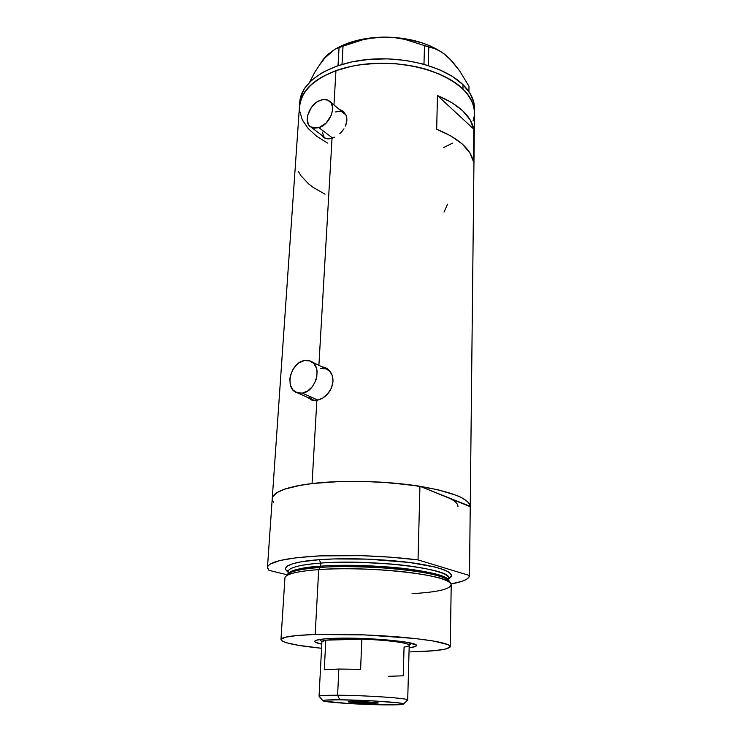 <?xml version="1.0" encoding="UTF-8"?>
<svg xmlns="http://www.w3.org/2000/svg" width="742" height="742" viewBox="0 0 742 742"><rect width="100%" height="100%" fill="white"/><g stroke="black" fill="none" stroke-linecap="round" stroke-linejoin="round"><path stroke-width="1.11" d="M332.583 138.068L318.949 127.661L311.028 127.114C302.532 122.578 309.405 103.49 320.665 100.17C323.883 99.103 326.656 99.307 328.966 100.773C337.258 105.438 330.171 124.563 318.949 127.661L332.583 138.068M311.028 127.114L324.959 137.66M317.919 400.123L302.374 393.112L297.449 392.843C284.13 389.596 290.076 362.532 304.405 360.575L309.896 360.909C322.891 364.405 316.667 391.451 302.374 393.112L317.919 400.123M297.449 392.843L313.801 400.216M343.936 111.977L342.637 111.319M334.661 137.177L329.513 138.819L327.194 138.856L323.438 137.353L321.75 135.23L325.144 138.364L329.513 138.819L332.045 138.244L318.893 365.333L332.045 138.244L334.661 137.177M339.78 133.681L342.043 131.39L339.78 133.681M343.973 128.811L342.043 131.39L343.973 128.811M346.458 123.2L345.466 126.057L346.894 120.352L346.458 123.2M346.764 117.644L346.894 120.352L346.06 115.149L346.764 117.644M335.449 111.94L340.198 111.356L342.312 111.884L346.05 115.131L343.156 111.291L340.114 109.723L343.156 111.291L346.06 115.149L329.977 101.589M326.73 368.366L323.772 367.726L326.73 368.366M319.7 399.567L314.144 400.495L311.659 400.031L307.8 397.499L311.659 400.031L316.871 400.337L312.057 483.534L316.871 400.337L322.529 398.194L319.7 399.567M325.237 396.274L322.529 398.194L327.686 393.9L325.237 396.274M329.782 391.108L327.686 393.9L331.405 388.038L329.782 391.108M332.499 384.773L331.405 388.038L332.991 381.453L332.499 384.773M332.852 378.216L332.991 381.453L332.11 375.155L332.852 378.216M330.802 372.447L332.11 375.155L328.994 370.156L330.802 372.447M326.795 368.403L328.994 370.156L324.282 367.253L326.795 368.403M321.824 366.771L324.282 367.253L321.824 366.771M474.426 110.79L474.528 108.926C474.676 100.55 470.836 92.472 463.027 84.699L462.962 89.003L452.509 80.887L439.143 73.94L423.413 68.514L414.861 66.465L396.887 63.821L387.667 63.274L378.448 63.237L360.417 64.73L351.819 66.233L335.95 70.648L322.408 76.723L316.686 80.294L311.723 84.143L304.266 92.555L300.213 101.552L299.471 106.366L301.808 96.998L307.578 88.252L311.723 84.143L322.408 76.723L335.95 70.648C313.198 79.431 301.057 91.136 299.508 105.781C300.798 86.462 327.528 68.273 365.203 64.127C402.823 59.889 444.597 70.926 462.962 89.003L466.978 93.381L472.459 102.517L473.906 107.173L474.481 113.118C473.832 95.143 458.556 80.795 428.653 70.063C399.836 60.863 362.374 61.159 335.95 70.648L333.974 104.798L335.95 70.648L351.819 66.233L360.417 64.73L378.448 63.237L387.667 63.274L396.887 63.821L414.861 66.465L423.413 68.514L439.143 73.94L452.509 80.887L462.962 89.003L463.027 84.699C444.681 66.53 402.98 55.455 365.416 59.722C327.788 63.905 301.094 82.186 299.805 101.598L272.258 498.392C273.279 491.844 286.542 486.891 312.057 483.534C341.756 479.953 384.616 480.89 417.644 485.927C451.887 491.686 469.417 498.605 470.243 506.693L469.491 575.764C469.037 579.085 462.878 581.821 451.043 583.963L462.043 581.283L466.208 579.502L468.721 577.564L469.491 575.504L418.043 559.913L419.935 486.279L393.39 483.061L364.888 481.456L336.951 481.632L312.057 483.534L339.706 481.53L360.222 481.363L381.277 482.161L411.634 485.064L437.715 489.692L456.97 495.508L461.57 497.604L467.868 501.88L469.538 504.013L470.243 506.693L419.935 486.279C389.708 481.465 350.335 480.037 320.572 482.652C289.899 485.797 273.798 491.046 272.258 498.392L267.482 567.287C268.892 561.815 285.243 558.067 316.509 556.055C346.866 554.432 387.12 555.953 418.043 559.913L390.895 557.196L361.753 555.665L319.988 555.888L296.976 557.65L279.975 560.488L270.06 564.124L267.89 566.146L267.556 568.233L269.021 570.366L267.482 567.296M473.823 129.173L473.461 161.635C470.576 148.808 458.315 138.021 436.676 129.275L437.465 95.532C458.853 104.585 470.966 115.808 473.823 129.173L473.461 161.635L469.705 152.602L462.155 143.911L451.006 135.999L436.676 129.275L437.465 95.532L473.823 129.173L437.465 95.532L451.628 102.507L462.646 110.725L470.103 119.759L473.823 129.173M273.696 502.482L272.602 500.637M272.24 498.661L272.861 496.509L277.016 492.567L285.095 488.978L296.902 485.908L312.057 483.534L301.4 485.073L284.678 489.117L278.871 491.529L274.874 494.126L272.685 496.852L272.24 498.661M450.023 498.476L445.933 496.648L450.023 498.476M327.445 143.02L316.639 136.25L308.088 128.422L302.3 119.833L299.601 110.762L302.3 119.833L308.088 128.422L316.639 136.25L327.445 143.02M474.194 116.438L473.081 120.955L474.194 116.438M452.462 143.16L443.623 147.565L452.462 143.16M298.395 171.513L300.983 175.78L308.533 183.84L313.402 187.55L325.024 194.191M444.013 212.101L447.574 204.124M309.386 398.204L311.714 400.04L309.386 398.204M320.757 368.57L325.868 368.811L330.199 371.557M311.557 399.122L309.637 397.471M323.364 136.797L324.375 138.003M323.818 136.343L322.26 132.067M302.374 393.112L307.726 390.941L312.428 386.582L315.758 380.711L316.732 377.483L317.103 371.093L316.491 368.171L313.801 363.459L309.553 360.798L304.405 360.575L299.128 362.801L296.698 364.73L292.691 369.878L290.298 376.055L289.825 379.245L290.447 385.256L293.025 390.004L297.217 392.768L302.374 393.112M318.949 127.661L326.202 122.986L331.312 115.186L332.602 109.556L332.509 106.95L330.886 102.628L327.584 100.049L323.122 99.576L318.188 101.274L315.777 102.86L311.51 107.2L307.624 115.335L307.271 120.658L308.82 124.981L310.249 126.557L314.154 128.199L318.949 127.661M334.466 49.64L323.234 59.379L315.035 71.826L309.664 82.065L315.035 71.826L323.234 59.379L327.315 54.825L335.254 49.065L339.057 47.627L338.018 65.648L339.057 47.627L352.886 42.544L362.977 39.706L373.356 37.823L384.013 37.1L394.466 37.638L404.752 39.345L424.498 45.568L423.97 64.239L424.498 45.568L433.922 48.369L439.143 50.669L444.365 54.027L449.606 58.581L459.706 70.982L468.99 86.313L468.925 91.628L468.99 86.313L459.706 70.982L452.212 61.326L444.597 54.259M339.057 47.627L343.027 46.162L342.006 64.387L343.027 46.162L362.977 39.706L373.356 37.823L384.013 37.1L394.466 37.638M404.752 39.345L428.793 46.987L428.301 65.528L428.793 46.987L433.922 48.369M339.845 46.635L355.752 40.736L364.767 38.788L384.013 37.1L393.872 37.415L403.611 38.491L421.994 42.823L430.258 45.985L441.073 51.773C425.75 42.155 406.727 37.267 384.013 37.1C364.888 37.452 348.87 41.339 335.94 48.749M439.143 50.669L444.365 54.027L449.606 58.59L444.189 53.953M319.997 64.331L327.315 54.825L335.254 49.065M323.234 59.379L327.667 54.722M462.962 89.003C470.79 96.748 474.63 104.78 474.481 113.109L473.906 107.173L472.459 102.517L466.978 93.381L462.962 89.003M474.49 112.654L473.952 102.953L470.205 93.631L463.027 84.699L452.592 76.547L439.245 69.572L423.534 64.118L406.134 60.482L387.853 58.859L369.535 59.323L352.051 61.846L336.209 66.288L322.677 72.391L312.011 79.858L304.554 88.307L300.51 97.35L299.722 103.991M315.359 640.643L314.766 641.19C314.46 642.145 316.797 643.138 321.787 644.167L315.276 642.136L314.784 641.153L316.25 640.253L324.959 638.853L335.959 638.278C367.355 637.192 417.718 641.821 416.401 645.447C416.522 646.403 414.101 647.182 409.148 647.785L415.075 646.616L416.383 645.726L415.733 644.733L416.401 645.447M285.169 577.155C287.386 573.64 298.562 571.117 318.708 569.596L319.941 567.472C300.232 568.975 289.278 571.479 287.071 574.957L286.06 576.126M449.494 582.238C449.383 581.051 448.02 579.799 445.404 578.482C436.008 573.668 406.616 569.188 379.858 567.639C352.738 566.35 332.768 566.294 319.941 567.472L320.655 566.22C335.096 564.82 357.978 565.098 389.3 567.055C420.111 569.392 447.472 575.467 448.372 580.392C448.697 571.553 369.386 562.278 320.655 566.22L320.822 563.085L319.255 559.691C335.05 558.457 367.114 557.854 403.611 561.777C440.841 565.775 459.159 574.113 448.483 578.621M448.558 578.064L447.918 579.613L448.548 578.194C449.949 573.26 423.803 566.693 391.906 564.096C359.434 561.926 335.746 561.592 320.822 563.085C299.805 564.783 288.898 567.574 288.119 571.47L288.109 571.618M450.236 646.551L451.229 584.891C450.468 580.142 435.74 575.903 407.043 572.184C379.422 568.91 343.694 567.871 318.708 569.596C296.976 571.266 285.707 574.039 284.919 577.925L280.968 639.539C281.682 636.961 293.081 635.273 315.174 634.475L318.708 569.596L315.174 634.475C340.569 633.696 376.982 634.911 405.151 637.508C434.413 640.411 449.439 643.453 450.236 646.634C448.669 649.584 435.406 651.337 410.447 651.875L433.56 650.762L445.024 649.185L450.079 647.08L449.466 645.438L447.908 644.575L433.439 641.005L414.769 638.472L364.804 634.902L315.174 634.475L296.865 635.523L285.225 637.248L280.977 639.474L282.266 641.116L286.644 642.813L298.405 645.317L321.564 648.285C295.613 645.623 282.081 642.702 280.968 639.539M448.511 580.522L448.548 578.194C453.093 569.105 371.454 558.884 320.822 563.085L320.655 566.22C304.127 567.046 293.275 569.578 288.119 573.807C290.085 570.283 300.927 567.751 320.655 566.22L319.941 567.472C308.616 568.112 299.147 569.633 291.532 572.036L286.848 575.56M269.021 570.366L287.182 574.781L269.021 570.366M288.091 571.999L285.744 569.671L285.54 568.4L287.553 565.951L292.83 563.716L301.271 561.787L319.255 559.691L334.123 558.93L367.865 559.134L409.463 562.482L434.988 567.018L443.633 569.615L449.114 572.277L451.331 574.892L451.219 576.163L448.548 578.584M418.043 559.913L419.935 486.279L470.233 506.35L469.491 575.504L418.043 559.913M314.766 641.19C315.702 639.678 322.77 638.704 335.959 638.278L359.916 638.37L385.376 639.771L405.642 642.099L415.733 644.733M288.146 572.036C277.814 565.07 301.187 560.869 319.255 559.691L320.822 563.085C306.474 564.087 288.944 566.656 288.119 571.47L287.97 573.928M449.374 581.756C449.735 572.88 369.321 563.512 319.941 567.472L318.708 569.596C369.238 565.617 451.59 575.143 451.099 584.112C451.284 588.981 438.262 592.162 412.042 593.637M445.933 496.648C454.039 499.96 458.046 503.28 457.944 506.61M321.917 641.811C321.805 641.181 323.104 640.634 325.803 640.161L361.846 639.177L360.603 669.358L338.844 669.043L337.61 695.235C325.868 695.208 319.691 695.551 319.06 696.256C319.468 695.56 325.655 695.208 337.61 695.235L338.844 669.043L324.282 669.72L325.803 640.161L321.917 641.691L319.051 696.293L322.853 700.615C323.475 700.021 329.123 699.752 339.799 699.808L337.61 695.235C365.398 695.282 409.816 698.361 407.701 700.012L407.701 699.975C409.241 698.315 365.147 695.282 337.61 695.235L339.799 699.808L325.302 700.114L322.9 700.569L323.985 701.171L348.582 703.537L385.339 704.872C360.222 704.687 321.054 702.071 322.853 700.615M371.575 703.342L371.621 702.164L371.575 703.342L350.873 702.303L348.397 701.663L354.63 701.459C364.007 701.505 378.837 702.507 378.216 703.036L371.575 703.342C362.263 703.286 347.655 702.312 348.174 701.774L371.501 702.155L378.216 703.026L371.575 703.342M321.147 640.94L320.581 640.179L322.13 639.14L320.59 640.309L321.907 641.802M340.263 639.057L339.855 638.185L340.263 639.057L325.803 640.161L340.263 639.057L361.846 639.177L340.263 639.057M409.194 642.748L410.66 643.954L410.113 644.575L410.632 644.084L409.194 642.748M407.701 700.012L409.213 645.345C410.159 643.054 386.99 639.947 361.846 639.177C387.5 639.966 410.91 643.175 409.185 645.475C408.888 646.106 407.191 646.644 404.065 647.089L403.231 675.786L388.428 676.342M361.846 639.177L360.603 669.358L338.844 669.043L324.282 669.72L325.803 640.161L361.846 639.177M385.339 704.872L402.609 704.399L403.555 704.065L402.962 703.666L397.155 702.72L370.917 700.782L339.799 699.808C364.814 699.919 404.826 702.591 403.565 704C403.203 704.687 397.128 704.974 385.339 704.872M343.796 111.847L342.646 110.92M326.489 368.282L324.653 367.373M474.481 113.109L470.243 506.489M326.211 368.922L312.002 361.948M470.243 506.693L469.5 575.606M288.119 571.47L287.581 570.654L288.119 571.507M320.627 639.335L320.581 640.179M410.688 643.064L410.66 643.954M410.632 644.084L409.213 645.447M407.701 699.975L403.565 704"/></g></svg>
